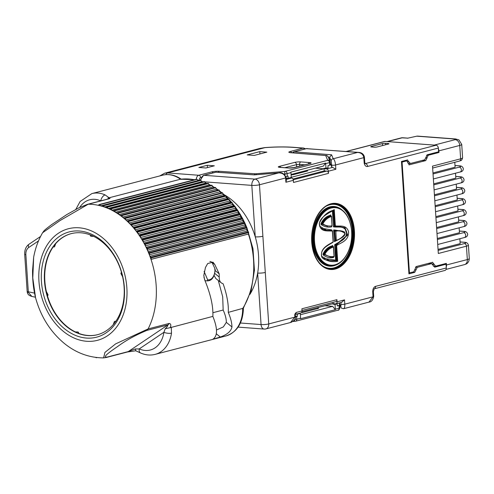 <?xml version="1.0" encoding="UTF-8"?>
<svg xmlns="http://www.w3.org/2000/svg" width="494" height="494" viewBox="0 0 494 494"><rect width="100%" height="100%" fill="white"/><g stroke="black" fill="none" stroke-linecap="round" stroke-linejoin="round"><path stroke-width="0.74" d="M339.341 239.195L334.407 241.652L335.099 240.615L336.278 240.325L335.803 240.887L335.543 240.627L334.642 230.55L335.673 231.167L334.901 230.976L335.123 230.593L340.378 230.741L343.565 231.569M331.4 216.458L331.134 216.607C327.769 217.7 325.033 220.065 322.922 223.696L322.977 223.961C325.744 225.77 328.757 226.394 332.024 225.844L331.4 216.458L330.776 215.779M331.56 225.962L331.573 226.882C327.757 227.573 324.274 226.789 321.137 224.535L320.964 223.677C322.996 219.317 325.91 216.582 329.696 215.477L330.776 214.89L330.196 216.014C326.62 217.113 323.792 219.663 321.718 223.671L322.162 223.702C324.237 219.713 327.059 217.162 330.634 216.063L331.32 216.026M333.425 246.994L333.172 247.13C329.813 248.186 327.071 250.495 324.947 254.058L325.003 254.324C327.738 256.324 330.758 257.034 334.055 256.46L333.425 246.994L332.802 246.308M333.592 256.577L333.604 257.473C329.764 258.226 326.281 257.368 323.162 254.898L322.99 254.027C325.04 249.742 327.954 247.068 331.733 246.006L332.808 245.419L332.234 246.543C328.658 247.599 325.83 250.094 323.743 254.027L324.188 254.058C326.275 250.137 329.103 247.648 332.672 246.592L333.351 246.562M103.604 357.884L104.926 352.401L115.633 343.88L148.114 328.924L169.164 323.447C170.949 323.731 171.276 325.145 170.158 327.689L212.858 316.382C217.755 328.553 217.718 336.192 212.747 339.292L220.318 337.025C227.265 334.555 231.143 331.19 231.964 326.942C231.884 322.817 230.655 317.963 228.271 312.375L243.338 308.225M53.296 246.747A52.21 38.983 -104.6 0 0 46.343 291.485L45.991 291.577A52.21 38.983 -104.6 0 0 47.072 295.795L47.424 295.702A52.21 38.983 -104.6 0 0 67.079 326.602A52.21 38.983 -104.6 0 0 75.316 331.9L77.879 332.005A0.871 0.648 75.4 0 1 78.608 333.11L78.583 333.32A52.21 38.983 -104.6 0 0 97.614 334.66M78.583 333.32L78.256 333.203A0.871 0.648 -104.6 0 0 77.527 332.091L74.965 331.993A52.21 38.983 -104.6 0 0 78.231 333.413A52.21 38.983 -104.6 0 0 97.442 334.71A52.21 38.983 -104.6 0 0 113.274 324.595A52.21 38.983 -104.6 0 0 115.46 321.798A52.21 38.983 -104.6 0 0 122.611 276.776A52.21 38.983 -104.6 0 0 121.536 272.558A52.21 38.983 -104.6 0 0 101.875 241.659A52.21 38.983 -104.6 0 0 93.644 236.36A52.21 38.983 -104.6 0 0 90.371 234.94A52.21 38.983 -104.6 0 0 71.161 233.65A52.21 38.983 -104.6 0 0 55.334 243.764A52.21 38.983 -104.6 0 0 53.142 246.562A52.21 38.983 -104.6 0 0 45.991 291.577L47.523 294.504A0.871 0.648 -104.6 0 1 47.233 295.745L47.072 295.795A52.21 38.983 -104.6 0 0 66.727 326.695A52.21 38.983 -104.6 0 0 74.965 331.993L75.316 331.9M114.88 321.366A0.871 0.648 75.4 0 1 115.658 321.52M115.46 321.798L115.33 321.631A0.871 0.648 -104.6 0 0 114.299 321.767L113.274 324.595M101.208 240.257A54.383 40.607 75.4 0 1 120.27 314.764A54.383 40.607 75.4 0 1 64.597 328.831A54.383 40.607 75.4 0 1 45.528 254.317A54.383 40.607 75.4 0 1 101.208 240.257M96.639 357.52L96.441 357.668A0.543 0.408 75.4 0 1 95.941 357.57L95.811 357.421M63.498 331.486A57.65 43.046 75.4 0 1 43.287 252.502A57.65 43.046 75.4 0 1 102.307 237.595A57.65 43.046 75.4 0 1 122.518 316.58A57.65 43.046 75.4 0 1 63.498 331.486M211.642 185.213L114.262 210.537L211.636 185.213A0.543 0.408 75.4 0 1 212.117 185.491L212.846 186.923L115.466 212.247A77.774 58.07 -104.6 0 0 113.077 210.876L114.25 210.537A0.543 0.408 75.4 0 1 114.738 210.815L115.466 212.247A77.774 58.07 75.4 0 1 116.677 212.994L215.261 187.436A0.543 0.408 75.4 0 1 215.73 187.751L216.397 189.227L119.011 214.55A77.774 58.07 -104.6 0 0 116.677 212.994L117.875 212.76A0.543 0.408 75.4 0 1 118.35 213.068L119.011 214.55A77.774 58.07 75.4 0 1 120.196 215.39L121.413 215.254A0.543 0.408 75.4 0 1 121.876 215.6L122.469 217.119A77.774 58.07 -104.6 0 0 120.196 215.39L218.799 189.931A0.543 0.408 75.4 0 1 219.256 190.283L219.855 191.796L122.469 217.119A77.774 58.07 75.4 0 1 123.049 217.576A77.774 58.07 75.4 0 1 123.624 218.045L222.238 192.691A0.543 0.408 75.4 0 1 222.683 193.074L223.208 194.624L125.828 219.941A77.774 58.07 -104.6 0 0 123.624 218.045L124.859 218.015A0.543 0.408 75.4 0 1 125.303 218.397L125.828 219.941A77.774 58.07 75.4 0 1 126.939 220.96L224.319 195.636L225.567 195.704A0.543 0.408 75.4 0 1 225.999 196.124L226.45 197.693L129.064 223.016A77.774 58.07 -104.6 0 0 126.939 220.96L128.187 221.028A0.543 0.408 75.4 0 1 128.613 221.442L129.064 223.016A77.774 58.07 75.4 0 1 130.132 224.109L227.518 198.792L228.765 198.959A0.543 0.408 75.4 0 1 229.179 199.409L229.556 201.002L132.176 226.32A77.774 58.07 -104.6 0 0 130.132 224.109L131.385 224.282A0.543 0.408 75.4 0 1 131.799 224.727L132.176 226.32A77.774 58.07 75.4 0 1 133.195 227.493L230.581 202.169L231.834 202.441A0.543 0.408 75.4 0 1 232.223 202.917L232.526 204.522L135.14 229.846A77.774 58.07 -104.6 0 0 133.195 227.493L134.448 227.765A0.543 0.408 75.4 0 1 134.843 228.24L135.14 229.846A77.774 58.07 75.4 0 1 136.116 231.087L233.495 205.77L234.743 206.14A0.543 0.408 75.4 0 1 235.113 206.64L235.335 208.258L137.956 233.576A77.774 58.07 -104.6 0 0 136.116 231.087L137.363 231.458A0.543 0.408 75.4 0 1 137.733 231.964L137.956 233.576A77.774 58.07 75.4 0 1 138.87 234.885L236.256 209.561L237.491 210.036A0.543 0.408 75.4 0 1 237.842 210.561L237.984 212.179L140.605 237.497A77.774 58.07 -104.6 0 0 138.87 234.885L140.111 235.354A0.543 0.408 75.4 0 1 140.463 235.885L140.605 237.497A77.774 58.07 75.4 0 1 141.463 238.868L238.843 213.544L240.065 214.112A0.543 0.408 75.4 0 1 240.393 214.668L240.454 216.273L143.075 241.591A77.774 58.07 -104.6 0 0 141.463 238.868L142.686 239.436A0.543 0.408 75.4 0 1 143.013 239.985L143.075 241.591A77.774 58.07 75.4 0 1 143.871 243.017L241.251 217.7L242.455 218.36A0.543 0.408 75.4 0 1 242.758 218.935L242.739 220.528L145.36 245.845A77.774 58.07 -104.6 0 0 143.871 243.017L145.075 243.678A0.543 0.408 75.4 0 1 145.378 244.252L145.36 245.845A77.774 58.07 75.4 0 1 146.088 247.321L243.474 222.004L244.654 222.757A0.543 0.408 75.4 0 1 244.925 223.344L244.833 224.924L147.453 250.242A77.774 58.07 -104.6 0 0 146.088 247.321L147.268 248.074A0.543 0.408 75.4 0 1 147.545 248.667L147.453 250.242A77.774 58.07 75.4 0 1 148.114 251.761L245.493 226.437L246.642 227.283A0.543 0.408 75.4 0 1 246.895 227.888L246.716 229.438L149.336 254.762A77.774 58.07 -104.6 0 0 148.114 251.761L149.262 252.607A0.543 0.408 75.4 0 1 149.509 253.212L149.336 254.762A77.774 58.07 75.4 0 1 149.929 256.318L247.309 230.994L248.426 231.927A0.543 0.408 75.4 0 1 248.649 232.544L248.396 234.063L151.01 259.387A77.774 58.07 -104.6 0 0 149.929 256.318L151.047 257.244A0.543 0.408 75.4 0 1 151.263 257.868L151.01 259.387A77.774 58.07 75.4 0 1 148.114 328.924A5.44 4.063 -104.6 0 1 146.854 330.4C135.714 335.037 126.229 340.23 118.393 345.973C111.879 350.505 100.924 357.817 107.235 357.057L128.279 351.58L135.177 348.974L139.252 348.906A27.195 20.303 -104.6 0 0 163.915 332.308L165.212 328.763C166.953 327.133 167.849 325.855 167.898 324.922L146.854 330.4M113.077 210.876A77.774 58.07 75.4 0 0 111.842 210.222A77.774 58.07 -104.6 0 0 109.415 209.036L110.557 208.598A0.543 0.408 75.4 0 1 111.051 208.839L111.842 210.222L209.221 184.898L208.431 183.515A0.543 0.408 75.4 0 0 207.937 183.274L110.625 208.579M109.415 209.036A77.774 58.07 75.4 0 0 108.161 208.48A77.774 58.07 -104.6 0 0 105.697 207.486L106.809 206.949A0.543 0.408 75.4 0 1 107.303 207.153L108.161 208.48L205.541 183.157L204.689 181.829A0.543 0.408 75.4 0 0 204.189 181.631L106.926 206.924M105.697 207.486A77.774 58.07 75.4 0 0 104.432 207.029A77.774 58.07 -104.6 0 0 101.949 206.233L103.018 205.603A0.543 0.408 75.4 0 1 103.524 205.763L104.432 207.029L201.811 181.706L200.904 180.44A0.543 0.408 75.4 0 0 200.397 180.279L103.184 205.56M101.949 206.233A77.774 58.07 75.4 0 0 100.671 205.875A77.774 58.07 -104.6 0 0 98.176 205.282L99.208 204.559A0.543 0.408 75.4 0 1 99.708 204.677L100.671 205.875L198.051 180.557L197.094 179.353A0.543 0.408 75.4 0 0 196.587 179.236L99.418 204.504M79.732 207.412A27.195 20.303 -104.6 0 1 100.77 200.873A5.44 3.106 -65.9 0 1 105.129 194.926L109.1 197.785L107.896 198.069C110.168 197.921 110.625 198.156 109.267 198.761L88.216 204.238L59.996 220.583L42.589 232.754C38.26 240.195 35.284 248.352 33.66 257.232L32.789 277.949L35.568 297.789C40.761 316.561 50.345 331.777 64.331 343.441C76.156 352.988 89.247 357.804 103.604 357.891M223.998 194.593A63.633 47.51 75.4 0 1 255.244 236.848A63.633 47.51 75.4 0 1 257.646 273.077A63.633 47.51 75.4 0 1 249.939 294.368M216.514 329.986L223.35 326.904L226.32 322.378C226.369 318.957 225.32 314.845 223.165 310.034L212.914 312.702M228.271 312.375C228.703 304.421 226.993 294.906 223.152 283.828L221.547 283.05C219.954 282.068 219.175 280.061 219.219 277.029A77.774 58.07 -104.6 0 0 219.213 273.83L214.828 264.574L212.951 262.147L207.678 263.561L205.455 267.476L203.794 275.485L204.658 279.832C210.623 294.189 213.359 306.373 212.858 316.382M408.871 272.935L413.731 271.867L416.263 266.525L432.763 262.277M432.485 262.308L435.628 266.173L446.354 263.382L446.459 264.988L467.33 259.566A8.373 1.377 -3.8 0 0 469.3 258.529C469.072 263.061 465.91 264.16 465.947 264.099L464.496 264.617A5.545 4.143 -104.6 0 0 467.33 259.566L466.441 246.179A2.501 1.865 -104.6 0 0 464.366 243.579A5.872 0.963 -3.8 0 0 463.675 242.258L460.068 241.986M443.773 264.055L446.051 264.222L434.726 267.168L431.602 263.623L417.282 267.347L414.732 272.367L408.933 273.874L401.468 161.464L407.624 159.933M330.264 162.23L330.437 164.879L327.954 165.731L328.096 167.867L323.928 168.355L323.953 168.794L315.407 168.158M330.437 164.879L330.264 162.199A3.26 0.537 176.2 0 1 330.264 162.199A3.26 0.537 176.2 0 1 329.498 162.606L325.676 163.6A2.174 1.624 -104.6 0 0 325.602 163.113L323.366 166.089L291.065 174.487M336.241 303.73L337.124 303.835L337.266 305.977L339.749 305.064L338.989 303.013M300.377 314.734L332.678 306.336L335.333 309.676A2.174 1.624 -104.6 0 0 335.346 309.195L339.168 308.2A3.26 0.537 -3.8 0 0 339.934 307.799L339.749 305.064M325.478 168.398L324.095 168.757L324.237 170.899L326.725 171.085A2.174 1.624 75.4 0 1 328.529 173.351L293.51 182.459L293.368 180.316L285.909 182.255L286.329 180.588L286.137 177.704A2.174 0.358 -3.8 0 1 285.625 177.97C285.007 174.759 282.784 173.061 278.949 172.875L254.311 174.882L215.897 172.196L203.966 175.302L254.966 179.112L278.912 172.851C281.901 172.147 284.309 173.764 286.137 177.704M326.583 168.948L332.641 167.373L335.846 169.269L328.387 171.208A2.174 1.624 -104.6 0 0 326.583 168.948L324.095 168.757M332.641 167.373A2.174 0.358 176.2 0 1 331.875 167.17L331.208 161.063L329.622 157.24L329.862 160.933M330.35 163.502L331.875 167.17M287.662 178.235L286.199 178.612M289.527 177.896L291.571 178.05A2.174 1.624 75.4 0 1 293.368 180.316M341.965 302.235L335.951 303.804A2.174 1.624 -104.6 0 1 335.543 303.841L333.055 303.656L332.975 302.402M295.097 313.523L296.023 313.282M325.602 163.113L290.867 172.147A2.174 1.624 75.4 0 1 290.941 172.628L291.256 177.445L288.175 178.248L286.168 178.192M334.401 303.754L332.944 304.131L335.025 304.378L337.124 303.835M266.846 152.146L259.801 151.621L247.191 154.9L254.243 155.425L266.846 152.146M259.955 153.943L259.801 151.621M295.375 316.765L297.351 316.351L297.209 314.215L296.32 314.11M297.351 316.351L295.332 316.111M286.001 176.549L286.032 176.988M290.941 172.628L287.113 173.622L287.292 176.302L288.033 176.105L288.175 178.248M214.328 165.805L207.276 165.28L198.872 167.466L205.924 167.991L214.328 165.805M207.431 167.596L207.276 165.28M325.991 168.417L325.676 163.6M287.292 176.302L285.909 176.562M346.171 151.454L384.579 141.469A2.717 2.032 75.4 0 1 385.085 141.426L436.085 145.236A2.717 2.032 75.4 0 1 438.339 148.064L438.586 151.812L427.261 154.758L424.704 159.778L410.384 163.502L407.266 159.957M446.051 264.222L446.298 267.97A2.717 2.032 75.4 0 1 444.915 270.446L374.23 288.829A2.717 2.032 -104.6 0 0 375.57 286.366L446.298 267.97M446.249 267.161A5.545 4.143 -104.6 0 0 446.459 264.988M426.594 155.202L428.261 155.258L438.987 152.473L436.708 152.3M438.987 152.473L438.882 150.868A5.545 4.143 -104.6 0 0 438.376 148.638M434.553 145.119A5.545 4.143 -104.6 0 0 434.288 145.088L387.599 141.599A5.545 4.143 -104.6 0 0 387.333 141.593M409.446 272.978L402.079 162.069L406.364 160.951L404.388 160.704M401.505 162.026L402.079 162.069M214.155 275.504L215.816 278.505L221.547 283.05M205.072 280.709L207.369 280.882A10.331 6.663 -85.7 0 1 207.282 280.87L205.072 280.709L203.966 277.295M297.209 314.215L300.29 313.412L300.611 318.229A2.174 1.624 75.4 0 1 300.599 318.704L335.333 309.676M300.29 313.412L299.401 313.307M317.537 307.972L317.778 307.99A2.174 0.358 176.2 0 1 318.55 308.207A2.174 0.358 176.2 0 1 318.037 308.478L302.631 312.48A2.174 0.358 176.2 0 1 301.389 312.683M332.678 306.336L324.959 305.755M335.346 309.195L335.025 304.378M301.97 311.733L332.913 303.687L332.944 304.131M165.811 174.648A4.353 2.803 94.3 0 1 167.676 172.937L264.951 147.644L259.856 148.441L164.638 173.209A16.314 12.183 75.4 0 1 167.676 172.937L198.773 175.265L211.765 171.887A5.44 0.895 176.2 0 1 219.342 171.276L255.367 173.795L284.593 171.467L327.695 160.34L325.676 155.511L290.7 152.726A5.44 0.895 176.2 0 1 290.126 151.51L303.118 148.132L292.751 147.354A39.156 6.434 -3.8 0 0 264.951 147.644L264.908 147.589C275.541 146.804 285.026 146.712 293.362 147.298L303.724 148.077A4.353 2.803 -85.7 0 0 303.118 148.132A2.174 1.624 -104.6 0 1 304.502 149.089M219.213 273.83L215.199 270.582M214.822 269.508L214.865 268.452L211.926 262.228L214.828 264.574M46.343 291.485L47.875 294.412A0.871 0.648 75.4 0 1 47.585 295.653L47.424 295.702M109.1 197.785L180.495 179.223L194.821 179.674M171.264 327.201L171.511 333.117A5.44 1.797 -171.5 0 1 163.915 332.308L139.252 348.906A5.44 3.106 -65.9 0 0 140.531 352.957L140.531 352.957C145.421 355.118 150.3 355.587 155.172 354.365L225.906 335.976A32.629 24.367 -104.6 0 0 242.659 308.633A77.774 58.07 -104.6 0 0 248.396 234.063M218.299 280.512L222.689 296.746L223.165 310.034M71.34 233.6A52.21 38.983 -104.6 0 0 55.686 243.672L54.303 246.586A0.871 0.648 -104.6 0 1 53.278 246.722L53.142 246.562M170.158 327.689L165.212 328.763M135.177 348.974L135.906 350.734M90.371 234.94L90.346 235.15A0.871 0.648 -104.6 0 0 91.081 236.262L93.644 236.36M121.536 272.558L121.376 272.608A0.871 0.648 -104.6 0 0 121.079 273.849L122.611 276.776M55.686 243.672L54.655 246.494A0.871 0.648 75.4 0 1 54.081 246.901M28.349 292.362A3.26 0.797 -8 0 1 27.213 291.929L27.164 291.46A3.26 0.537 -3.8 0 0 28.319 291.787L28.349 292.362L31.857 296.449L35.414 297.209M207.282 280.87L207.616 279.746A9.244 5.959 94.3 0 0 214.865 268.452M204.09 271.367L207.616 279.746M294.745 314.548A2.174 0.358 176.2 0 1 295.239 314.74A2.174 0.358 176.2 0 1 294.727 315.005L296.091 312.474L302.044 310.924L301.902 308.787L336.92 299.679L337.062 301.822L344.516 299.883L341.601 302.266M428.051 263.456L431.88 263.592L427.915 263.493M407.97 163.279L410.384 163.502M328.387 171.208L328.529 173.351M204.701 181.854L251.823 185.374L255.244 236.848A5.44 0.895 -3.8 0 0 262.888 236.249L268.717 323.947L294.869 317.148L294.727 315.005M291.25 177.303L323.953 168.794M291.083 174.839A2.174 0.358 -3.8 0 0 293.714 174.58L307.021 171.115A2.174 0.358 -3.8 0 0 307.534 170.85L307.49 170.214M382.609 145.539L382.48 143.575L371.272 146.483L371.303 146.953M382.48 143.575A2.174 0.358 176.2 0 1 385.536 143.334L385.635 144.748M388.228 144.075L388.191 143.532L385.536 143.334M388.191 143.532A2.174 0.358 176.2 0 1 388.963 143.748A2.174 0.358 176.2 0 1 388.451 144.02L377.243 146.934A2.174 0.358 176.2 0 1 374.186 147.175L371.531 146.971A2.174 0.358 176.2 0 1 370.759 146.755A2.174 0.358 176.2 0 1 371.272 146.483M292.967 179.032L324.237 170.899M335.951 303.804A2.174 1.624 -104.6 0 0 337.062 301.822M336.92 299.679A2.174 1.624 75.4 0 1 335.809 301.661L302.013 310.448M302.044 310.924A2.174 1.624 75.4 0 1 300.932 312.906L295.474 314.326M296.097 312.541L294.986 314.592M294.751 314.493A2.174 1.624 -104.6 0 0 294.98 314.456A2.174 1.624 -104.6 0 0 296.091 312.474M295.381 316.882C295.863 318.593 294.517 320.378 291.337 322.249L290.453 322.526L294.869 317.148A2.174 0.358 176.2 0 0 295.381 316.882L295.239 314.74M240.43 323.008L261.067 324.552L257.646 273.077A5.44 0.895 -3.8 0 0 265.297 272.472M344.516 299.883L344.8 304.162C344.892 307.336 344.355 308.83 343.188 308.645M339.329 302.927L340.879 306.663L340.977 304.205A2.174 0.358 176.2 0 0 342.466 304.428A2.174 0.358 176.2 0 0 344.8 304.162L373.056 296.82L368.962 302.112L343.639 308.701M368.962 302.112L368.962 302.112C371.395 301.939 372.976 300.062 373.699 296.48L373.699 296.48A2.717 0.445 -3.8 0 1 373.056 296.82L372.742 291.997A4.897 3.155 -85.7 0 1 375.57 286.366M331.208 161.063A2.174 2.143 157.4 0 1 333.234 158.759L357.563 152.436L306.564 148.62L294.282 151.812L331.585 154.789L333.234 158.759C334.444 159.63 335.216 161.705 335.556 164.99L335.846 169.269M438.339 148.064L367.604 166.459A4.897 3.155 -85.7 0 1 364.134 162.458L363.812 157.642A2.717 0.445 176.2 0 0 364.455 157.308L364.455 157.308C363.535 152.103 358.169 152.424 358.768 152.399L357.563 152.436C361.139 152.689 363.226 154.424 363.812 157.642L335.556 164.99A2.174 0.358 176.2 0 1 333.222 165.249A2.174 0.358 176.2 0 1 331.733 165.027M307.324 148.552A5.44 3.507 94.3 0 0 306.564 148.62A2.174 1.624 -104.6 0 0 306.157 148.657L358.872 152.405M278.888 172.881L254.429 174.845L216.193 172.171A2.174 1.371 94 0 0 215.897 172.196A2.174 1.624 75.4 0 0 215.495 172.233L203.565 175.333A2.174 1.624 75.4 0 1 203.966 175.302A5.44 3.507 94.3 0 0 200.83 180.359M331.585 154.789L329.622 157.24L328.288 157.135M339.298 302.933L341.039 307.336C340.879 307.941 341.755 308.392 343.663 308.694M340.879 306.663A2.174 2.143 157.4 0 0 341.039 307.336M321.477 256.256L329.337 260.573L336.655 260.727L336.877 260.35L335.883 245.419L334.636 244.74L336.031 245.061L336.822 244.598L347.653 235.058L345.04 227.777L338.995 226.542L334.79 226.388L334.605 226.116L335.346 225.882C339.81 226.623 346.485 224.227 348.573 231.859C348.82 240.677 341.447 242.443 337.328 245.135L335.883 245.419L336.031 245.061L336.649 245.53L337.692 261.277C332.067 262.382 326.874 261.19 322.1 257.701C319.031 248.754 328.201 244.826 332.332 242.381L333.092 241.93L332.369 231.106C327.936 230.507 319.809 232.748 319.309 223.325C322.496 216.496 326.96 212.198 332.703 210.444L334.265 209.623L333.419 210.432M322.909 258.3L336.877 260.35L337.692 261.277L336.21 260.684L331.591 260.715M319.532 226.073L326.435 230.278L332.11 230.537L327.973 230.377M332.752 246.296L333.543 246.759L334.197 256.559L333.802 256.973L330.542 256.923L324.305 254.626L324.947 254.188L324.188 254.058L324.947 254.058M322.99 254.027L330.603 256.923M339.958 230.692L335.469 230.593A0.543 0.414 -90 0 1 335.852 231.167L336.278 240.325C339.613 239.355 342.503 237.206 344.936 233.884L344.96 233.594C342.336 231.241 339.298 230.432 335.852 231.167M320.964 223.677L327.578 226.271L322.279 224.264L322.162 223.702L322.922 223.696M321.137 224.535L322.977 223.961M345.096 233.563L345.047 233.989C344.868 235.885 341.836 238.176 335.951 240.856L334.407 241.652L333.635 229.976L335.031 230.55A0.543 0.414 -90 0 1 334.654 229.976L343.719 231.63M332.703 210.444A0.543 0.383 62.3 0 1 332.536 210.895L334.265 209.623L335.346 225.882L334.345 226.369L335.877 226.45M338.791 226.536L344.787 227.87L347.146 235.255L335.587 245.018L336.21 260.684L335.661 260.116L334.636 244.74L335.871 244.011C339.674 241.393 347.01 239.923 346.535 231.624C343.929 225.165 337.785 227.709 333.45 226.845L334.605 226.116L333.58 210.691L332.4 210.969M332.462 210.932L330.165 212.185M320.748 228.123L331.777 229.92L331.882 230.76M332.9 242.338L333.092 241.93L332.9 242.338M333.796 256.973L334.018 256.596M330.714 215.761L331.517 216.224L331.987 225.98M331.758 226.363L332.024 225.844M332.332 242.381A0.543 0.377 59.3 0 1 332.19 242.813L333.228 241.974L332.493 230.92L331.684 230.488L331.777 229.92L331.814 230.5M333.117 210.592L334.345 226.369L333.45 226.845L332.394 210.994M323.162 254.898L325.003 254.324M333.574 256.973L333.604 257.473L333.37 256.954M335.358 240.874L334.457 230.926L333.635 229.976L334.654 229.976M335.951 240.85L335.173 240.918M425.939 158.055L427.007 158.092L425.729 160.599L409.143 164.842M408.804 164.73L409.507 164.817L406.723 160.927L404.567 160.655M428.261 155.258L426.983 157.771L425.982 157.734M433.306 266.13L435.628 266.173M416.757 136.183A5.545 3.575 -85.7 0 1 417.535 136.109L455.598 138.956A5.545 3.575 94.3 0 0 454.82 139.03L416.757 136.183L407.488 138.234A5.545 3.575 -85.7 0 1 408.063 138.153M407.945 138.172L402.097 137.832L387.599 141.599M427.007 158.092L426.983 157.771M455.598 138.956L458.957 139.913L461.717 144.409A8.373 1.377 176.2 0 1 459.747 145.44L460.636 158.821A8.373 1.377 -3.8 0 0 462.606 157.79C461.513 161.618 460.482 160.34 459.358 161.1A2.501 1.865 -104.6 0 0 460.636 158.821L432.516 166.132L437.591 242.573L438.32 253.49L466.441 246.179A8.373 1.377 176.2 0 0 468.411 245.148L469.3 258.529M437.32 238.472L459.451 232.717L459.13 227.814M436.597 227.555L458.728 221.8L458.401 216.891M435.869 216.631L458.006 210.876L457.679 205.973M435.146 205.714L457.277 199.959L456.95 195.05M434.417 194.79L456.555 189.041L456.228 184.132M433.695 183.873L455.826 178.118L455.499 173.209M432.972 172.956L455.104 167.2L454.776 162.291M459.852 238.732L460.18 243.641L438.048 249.396M317.58 308.596L317.519 307.694M329.776 268.878A32.616 21.026 94.3 0 0 353.667 230.933A32.616 21.026 94.3 0 0 334.636 203.843C322.903 202.293 310.004 221.855 311.85 241.912C313.869 258.134 319.84 267.124 329.776 268.878M354.42 230.871A33.16 21.378 -85.7 0 1 335.241 269.063A33.16 21.378 -85.7 0 1 311.72 241.98A33.16 21.378 -85.7 0 1 330.906 203.787A33.16 21.378 -85.7 0 1 354.42 230.871M337.723 264.129A29.943 19.303 -85.7 0 1 312.554 241.344A29.943 19.303 -85.7 0 1 321.44 212.235A29.943 19.303 -85.7 0 1 341.792 209.722M335.056 207.109A29.399 18.951 94.3 0 0 334.839 207.085A29.399 18.951 94.3 0 0 313.307 241.282A29.399 18.951 94.3 0 0 330.461 265.704A29.399 18.951 94.3 0 0 330.677 265.71M334.419 203.837A32.604 21.014 -85.7 0 1 353.222 230.902A32.604 21.014 -85.7 0 1 329.56 268.853M321.995 265.476A32.061 20.668 94.3 0 0 343.355 261.69A32.061 20.668 94.3 0 0 352.469 230.964A32.061 20.668 94.3 0 0 326.435 206.054M314.505 241.251A28.837 18.593 94.3 0 0 334.957 264.809A28.837 18.593 94.3 0 0 351.642 231.6A28.837 18.593 94.3 0 0 331.184 208.042A28.837 18.593 94.3 0 0 314.505 241.251M335.272 207.134C344.497 208.808 349.993 216.94 351.765 231.532C353.401 249.495 341.86 267.056 330.894 265.723A29.381 18.939 -85.7 0 1 313.752 241.313A29.381 18.939 -85.7 0 1 335.272 207.134L334.839 207.085M221.003 192.728A77.774 58.07 -104.6 0 0 220.429 192.259A77.774 58.07 -104.6 0 0 219.855 191.796M224.319 195.636A77.774 58.07 -104.6 0 0 223.208 194.624M227.518 198.792A77.774 58.07 -104.6 0 0 226.45 197.693M230.581 202.169A77.774 58.07 -104.6 0 0 229.556 201.002M233.495 205.77A77.774 58.07 -104.6 0 0 232.526 204.522M236.256 209.561A77.774 58.07 -104.6 0 0 235.335 208.258M238.843 213.544A77.774 58.07 -104.6 0 0 237.984 212.179M241.251 217.7A77.774 58.07 -104.6 0 0 240.454 216.273M243.474 222.004A77.774 58.07 -104.6 0 0 242.739 220.528M245.493 226.437A77.774 58.07 -104.6 0 0 244.833 224.924M247.309 230.994A77.774 58.07 -104.6 0 0 246.716 229.438M78.608 333.11L78.256 333.203M96.441 357.668L96.898 357.551M108.544 198.847L87.457 204.331A5.44 4.063 -104.6 0 1 88.216 204.238A77.774 58.07 75.4 0 1 98.176 205.282M414.732 272.367L412.756 272.12M286.254 179.433L291.571 178.05M295.35 314.289L294.757 314.443M219.219 277.029L214.81 273.46M329.677 165.28L329.498 162.606A2.174 1.624 -104.6 0 0 327.695 160.34M296.61 316.549L296.783 319.223L300.611 318.229M200.941 177.432L200.57 177.525A2.174 1.402 94.3 0 0 199.317 180.032L199.348 180.545M279.832 167.373L288.539 168.022A4.353 0.716 -3.8 0 0 294.652 167.54L310.059 163.539A4.353 0.716 -3.8 0 0 309.547 162.557L300.84 161.909A4.353 0.716 -3.8 0 0 294.72 162.39L279.314 166.398A4.353 0.716 -3.8 0 0 279.832 167.373A2.174 1.402 -85.7 0 1 280.135 167.343L279.672 167.361M294.727 319.544A3.26 0.537 -3.8 0 0 296.783 319.223A2.174 1.624 75.4 0 1 295.671 321.205L338.057 310.183A2.174 1.624 75.4 0 0 339.168 308.2L338.989 305.527M317.815 308.534L317.778 307.99M304.625 164.792L299.58 164.416L299.691 166.07M296.666 166.861L296.524 164.656L284.828 167.694M292.751 147.354A4.353 2.803 -85.7 0 1 293.362 147.298M196.26 179.297A4.353 2.803 -85.7 0 1 198.773 175.265A2.174 1.624 -104.6 0 1 200.57 177.525M308.423 163.891A2.174 1.402 -85.7 0 1 309.547 162.557M310.059 163.539A2.174 1.624 -104.6 0 0 309.658 163.57L294.251 167.577L288.842 167.997L280.135 167.343M294.652 167.54A2.174 1.624 -104.6 0 0 294.251 167.577M294.72 162.39A2.174 1.624 -104.6 0 1 296.524 164.656A2.174 0.358 176.2 0 1 299.58 164.416A2.174 1.402 -85.7 0 1 300.84 161.909M280.722 167.386A2.174 1.624 -104.6 0 0 279.314 166.398M285.032 175.03L284.958 173.95L283.908 174.036M339.755 305.131L339.928 307.774A3.26 0.537 -3.8 0 1 339.934 307.799C339.15 309.775 338.52 310.572 338.057 310.183M285.316 171.356A2.174 1.624 -104.6 0 1 287.113 173.622A3.26 0.537 176.2 0 1 284.958 173.95L284.593 171.467M294.634 319.692L294.548 321.347M291.664 152.745A2.174 1.624 -104.6 0 0 290.126 151.51M325.676 155.511A2.174 1.433 94.6 0 1 325.991 155.487L291.015 152.695A2.174 1.433 94.6 0 0 290.7 152.726M325.991 155.487C326.46 155.19 327.195 155.672 328.195 156.919A2.174 2.143 157.4 0 0 326.046 155.61M328.195 156.919L330.264 162.199A2.174 2.143 157.4 0 0 327.948 160.192M256.361 174.685L256.164 173.783M254.367 174.833A2.174 1.371 -86 0 1 255.367 173.795M218.342 172.32A2.174 1.371 -86 0 1 219.342 171.276M213.149 172.844A2.174 1.624 -104.6 0 0 211.765 171.887M199.317 180.032A2.174 0.358 176.2 0 1 197.81 180.254M47.585 295.653L47.233 295.745M217.576 190.067A77.774 58.07 -104.6 0 0 216.397 189.227M214.056 187.677A77.774 58.07 -104.6 0 0 212.846 186.923M210.419 185.528A77.774 58.07 -104.6 0 0 209.221 184.898M206.597 183.626A77.774 58.07 -104.6 0 0 205.541 183.157M202.676 182.014A77.774 58.07 -104.6 0 0 201.811 181.706M198.662 180.724A77.774 58.07 -104.6 0 0 198.051 180.557M194.519 179.748A77.774 58.07 -104.6 0 0 180.495 179.223A32.629 24.367 -104.6 0 0 162.594 175.203L91.865 193.592A32.629 24.367 75.4 0 1 105.129 194.926M171.511 333.117A32.629 24.367 75.4 0 1 155.172 354.365M214.729 338.853L214.13 338.371M220.318 337.025L216.347 333.814M231.964 326.942L226.32 322.378M107.235 357.057A5.44 4.063 75.4 0 1 106.284 357.489L127.329 352.012A5.44 4.063 75.4 0 0 128.279 351.58L167.898 324.922A5.44 4.063 75.4 0 0 169.164 323.447M151.263 257.868L248.649 232.544M151.047 257.244L248.426 231.927M149.509 253.212L246.895 227.888M149.262 252.607L246.642 227.283M147.545 248.667L244.925 223.344M147.268 248.074L244.654 222.757M145.378 244.252L242.758 218.935M145.075 243.678L242.455 218.36M143.013 239.985L240.393 214.668L242.505 218.391M142.686 239.436L240.065 214.112L237.849 210.629M140.463 235.885L237.842 210.561M140.111 235.354L237.491 210.036M137.733 231.964L235.113 206.64M137.363 231.458L234.743 206.14M134.843 228.24L232.223 202.917M134.448 227.765L231.834 202.441M131.799 224.727L229.179 199.409M131.385 224.282L228.765 198.959M128.613 221.442L225.999 196.124M128.187 221.028L225.567 195.704M125.303 218.397L222.683 193.074M124.859 218.015L222.238 192.691M121.876 215.6L219.256 190.283M121.413 215.254L218.799 189.931M118.35 213.068L215.73 187.751M117.875 212.76L215.261 187.436M114.738 210.815L212.117 185.491M111.051 208.839L208.431 183.515M107.303 207.153L204.689 181.829M103.524 205.763L200.904 180.44M99.708 204.677L197.094 179.353M108.501 198.86A5.44 4.063 75.4 0 1 109.267 198.761M106.284 357.489L103.598 357.884M77.879 332.005L77.527 332.091M47.875 294.412L47.523 294.504M54.655 246.494L54.303 246.586M27.164 291.46L24.7 254.367A3.26 0.537 -3.8 0 0 25.855 254.694L28.319 291.787L34.494 293.115M24.7 254.367C24.539 249.81 25.991 246.42 29.053 244.209A3.26 2.099 56.1 0 0 28.776 247.463A8.701 6.496 -104.6 0 0 25.855 254.694M38.501 240.918L28.776 247.463M212 262.382A9.244 5.959 94.3 0 0 209.864 261.437M340.977 304.205L340.866 302.526M285.909 182.255L285.625 177.97L259.467 184.775L262.888 236.249M365.208 163.613L436.085 145.236M385.085 141.426L346.43 151.473M415.473 267.118L417.282 267.347M293.282 179.785L326.725 171.085M203.621 181.773L202.447 181.687M365.233 163.65A2.174 1.402 94.3 0 0 365.356 163.625A2.717 2.032 -104.6 0 1 367.604 166.459M364.134 162.458A2.717 0.445 -3.8 0 0 364.776 162.125L365.054 163.656M374.18 288.842L373.378 291.664A2.717 0.445 176.2 0 1 372.742 291.997M290.453 322.526L265.939 328.905A5.44 4.063 -104.6 0 0 268.717 323.947A5.44 0.895 -3.8 0 1 261.067 324.552A5.44 3.507 94.3 0 0 264.16 329.066L238.108 327.114M259.467 184.775A5.44 4.063 -104.6 0 0 254.966 179.112A5.44 3.507 -85.7 0 0 251.823 185.374A5.44 0.895 -3.8 0 0 259.467 184.775M416.01 269.86L415.009 269.73M407.593 161.575L408.828 161.729M293.232 152.874A2.174 1.433 94.6 0 1 294.282 151.812A2.174 1.624 -104.6 0 0 293.881 151.849L306.157 148.657M335.871 244.011A0.543 0.383 59.6 0 0 336.383 244.549L336.822 244.598A0.543 0.383 59.6 0 1 337.328 245.135M331.733 246.006A0.543 0.383 61.3 0 0 332.234 246.543L332.672 246.592A0.543 0.383 61.3 0 1 333.172 247.13M329.696 215.477A0.543 0.383 -118.4 0 0 330.196 216.014L330.634 216.063A0.543 0.383 -118.4 0 1 331.134 216.607M331.542 226.357L331.573 226.882M328.905 260.523L329.344 260.573C324.095 260.079 321.452 258.183 321.415 254.904C321.372 252.261 322.459 249.908 324.663 247.827C326.441 245.975 331.338 243.32 332.19 242.813A0.543 0.377 59.3 0 1 332.036 242.857M326.003 230.229L326.435 230.278C321.125 228.747 320.433 230.062 319.42 223.516C319.68 221.256 320.946 219.058 323.218 216.934C325.163 215.162 328.269 213.149 332.536 210.895A0.543 0.383 62.3 0 1 332.388 210.926M425.729 160.599L422.043 160.47M434.047 264.08L432.682 264.031M432.892 264.358L434.065 264.401M402.869 137.758A5.545 3.575 94.3 0 0 402.097 137.832A5.545 4.143 75.4 0 0 401.06 137.925A5.545 5.545 0 0 1 402.869 137.758L408.106 138.147M438.882 150.868L459.747 145.44A5.545 4.143 -104.6 0 0 455.159 139.66A2.828 0.463 -3.8 0 0 454.82 139.03M460.062 241.93L464.02 242.227A2.501 1.612 94.3 0 0 463.675 242.258M433.034 173.962L459.29 167.139A2.501 1.865 75.4 0 1 461.365 169.738A2.501 1.865 75.4 0 1 460.087 172.017C462.186 171.659 463.267 170.554 463.335 168.707C462.606 166.367 461.322 165.873 458.945 165.786A2.501 1.612 -85.7 0 0 458.593 165.817L454.993 165.552M459.29 167.139A5.872 0.963 -3.8 0 0 458.593 165.817M433.763 184.886L460.019 178.056A2.501 1.865 75.4 0 1 462.088 180.662A2.501 1.865 75.4 0 1 460.809 182.941C462.909 182.582 463.996 181.477 464.057 179.631C463.335 177.284 462.044 176.796 459.673 176.704A2.501 1.612 -85.7 0 0 459.321 176.741L455.715 176.469M460.019 178.056A5.872 0.963 -3.8 0 0 459.321 176.741M434.485 195.803L460.741 188.974A2.501 1.865 75.4 0 1 462.81 191.579A2.501 1.865 75.4 0 1 461.538 193.858C463.638 193.5 464.718 192.394 464.786 190.548C464.057 188.208 462.773 187.714 460.396 187.627A2.501 1.612 -85.7 0 0 460.044 187.658L456.444 187.387M460.741 188.974A5.872 0.963 -3.8 0 0 460.044 187.658M435.214 206.72L461.47 199.897A2.501 1.865 75.4 0 1 463.539 202.503A2.501 1.865 75.4 0 1 462.261 204.782C464.36 204.417 465.441 203.318 465.509 201.472C464.786 199.125 463.496 198.637 461.118 198.545A2.501 1.612 -85.7 0 0 460.772 198.576L457.166 198.31M461.47 199.897A5.872 0.963 -3.8 0 0 460.772 198.576M435.936 217.644L462.193 210.815A2.501 1.865 75.4 0 1 464.261 213.42A2.501 1.865 75.4 0 1 462.983 215.699C465.089 215.341 466.169 214.235 466.237 212.389C465.509 210.043 464.218 209.555 461.847 209.468A2.501 1.612 -85.7 0 0 461.495 209.499L457.895 209.228M462.193 210.815A5.872 0.963 -3.8 0 0 461.495 209.499M437.388 239.485L463.644 232.655A2.501 1.865 75.4 0 1 465.712 235.261A2.501 1.865 75.4 0 1 464.434 237.54C466.534 237.182 467.62 236.076 467.688 234.23C466.96 231.884 465.669 231.396 463.298 231.303A2.501 1.612 -85.7 0 0 462.946 231.34L459.346 231.069M463.644 232.655A5.872 0.963 -3.8 0 0 462.946 231.34M436.665 228.561L462.915 221.738A2.501 1.865 75.4 0 1 464.99 224.344A2.501 1.865 75.4 0 1 463.712 226.623C465.811 226.258 466.892 225.159 466.96 223.307C466.237 220.966 464.947 220.472 462.569 220.386A2.501 1.612 -85.7 0 0 462.223 220.417L458.617 220.151M462.915 221.738A5.872 0.963 -3.8 0 0 462.223 220.417M434.288 145.088L455.159 139.66M438.116 250.402L464.366 243.579M305.156 164.743A2.174 2.174 0 0 0 304.545 164.811A2.174 1.624 75.4 0 1 305.008 164.78M293.664 173.814L293.714 174.58M307.021 171.115L306.972 170.35M219.503 190.912L221.781 192.703M222.868 193.611L225.196 195.686M226.122 196.556L228.481 198.921M229.259 199.743L231.624 202.398M232.273 203.164L234.613 206.097M235.138 206.795L237.429 210.012M242.752 218.854L244.752 222.843M244.919 223.195L246.79 227.45M246.877 227.654L252.971 248.643L254.435 270.187L251.15 290.577L243.344 308.225M96.33 357.724L96.972 357.557M259.869 148.441L264.908 147.589M159.71 175.957L164.638 173.209M292.775 321.526L295.671 321.205M305.533 148.824L303.724 148.077M291.015 152.695L290.324 152.689M110.588 208.585L207.974 183.268M106.865 206.93L204.244 181.607M103.098 205.572L200.478 180.248M99.306 204.51L196.686 179.186M87.457 204.331L78.75 207.888L66.888 214.526L51.543 224.69C42.299 231.661 44.213 230.859 42.589 232.754L42.589 232.754M91.865 193.592L80.127 201.478L75.823 209.4M135.813 350.765L127.329 352.012M140.531 352.957L135.665 350.746M115.046 321.285L114.694 321.378M54.26 246.889L53.908 246.975M243.425 307.935C243.005 322.829 237.163 332.178 225.906 335.976M218.262 189.992L216.051 188.467M214.643 187.559L212.519 186.287M210.919 185.398L208.925 184.379M207.054 183.502L205.276 182.749M203.09 181.909L201.589 181.397M199.02 180.625L197.872 180.329M181.545 179.415C175.376 175.043 169.059 173.641 162.594 175.203M33.66 257.232L32.555 270.471C32.462 280.104 33.469 289.206 35.562 297.777M29.053 244.209L40.57 236.459M27.213 291.929C27.788 295.647 30.819 295.925 31.857 296.449M207.369 280.882C211.932 280.796 214.544 276.986 215.205 269.44M364.455 157.308L364.776 162.125M373.378 291.664L373.699 296.48M264.16 329.066A5.44 5.44 0 0 0 265.939 328.905M200.058 180.359L203.565 175.333M216.193 172.171A2.174 2.174 0 0 0 215.495 172.233M293.881 151.849A2.174 2.174 0 0 0 292.572 152.819M339.563 304.57L339.897 304.594M330.894 265.723L330.461 265.704M330.109 256.899L330.542 256.917M345.084 233.483C344.343 232.236 345.596 231.735 340.378 230.741L339.934 230.692M338.995 226.542L335.932 226.45M330.69 256.929L333.808 256.973M464.02 242.227C466.398 242.313 467.682 242.807 468.411 245.148M454.986 165.49L458.945 165.786M455.715 176.407L459.673 176.704M456.437 187.331L460.396 187.627M457.166 198.248L461.118 198.545M457.889 209.172L461.847 209.468M459.34 231.013L463.298 231.303M458.617 220.089L462.569 220.386M461.717 144.409L462.606 157.79M446.063 269.409L464.496 264.617M387.037 141.568L401.06 137.925M432.645 168.046L459.358 161.1M433.368 178.964L460.087 172.017M434.096 189.887L460.809 182.941M434.819 200.805L461.538 193.858M435.547 211.728L462.261 204.782M436.27 222.646L462.983 215.699M437.721 244.487L464.434 237.54M436.992 233.569L463.712 226.623M304.545 164.811L292.991 167.818"/></g></svg>
